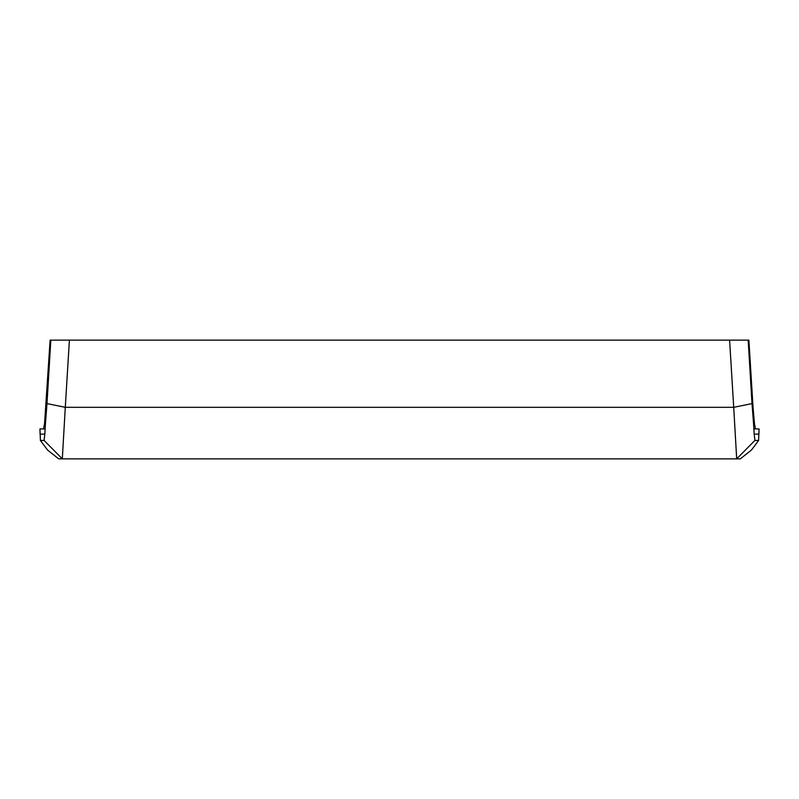 <?xml version="1.0" encoding="UTF-8"?>
<svg xmlns="http://www.w3.org/2000/svg" width="799" height="799" viewBox="0 0 799 799"><rect width="100%" height="100%" fill="white"/><g stroke="black" fill="none" stroke-linecap="round" stroke-linejoin="round"><path stroke-width="1.2" d="M753.437 413.692L748.883 340.144L50.117 340.144L44.544 423.69L43.506 428.923L39.95 428.923L40.419 440.499L47.55 450.027L58.697 458.856L62.312 458.856L65.288 407.32L46.991 403.595L45.443 423.69L44.544 423.69L46.312 403.165M740.303 458.856L736.688 458.856L754.925 440.429L758.581 440.499L751.45 450.027L740.303 458.856L751.45 450.027L758.581 440.499L759.05 428.923L755.494 428.923L754.456 423.69L755.494 428.923M752.688 403.165L754.456 423.69L753.557 423.69L754.176 434.117L758.91 434.127L759.05 428.923L753.966 428.923M754.925 440.429L754.176 434.117M45.034 428.923L39.95 428.923L40.09 434.127L44.824 434.117L45.443 423.69M50.826 340.144L46.991 403.595M50.946 340.144L69.403 340.144L65.288 407.32L733.712 407.32L736.688 458.856L62.312 458.856L44.075 440.429L40.419 440.499L47.55 450.027L58.697 458.856M44.824 434.117L44.075 440.429M748.054 340.144L729.597 340.144L733.712 407.32L752.009 403.595L753.557 423.69M748.174 340.144L752.009 403.595M692.903 340.144L690.056 340.144M714.706 340.144L711.549 340.144M87.451 340.144L84.295 340.144M108.944 340.144L106.097 340.144M43.506 428.923L44.544 423.69M754.206 421.612L753.697 416.669"/></g></svg>
